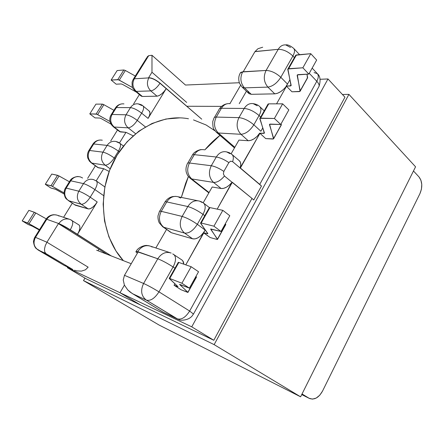<?xml version="1.0" encoding="UTF-8"?>
<svg xmlns="http://www.w3.org/2000/svg" width="444" height="444" viewBox="0 0 444 444"><rect width="100%" height="100%" fill="white"/><g stroke="black" fill="none" stroke-linecap="round" stroke-linejoin="round"><path stroke-width="0.67" d="M63.592 217.31L72.272 203.252L63.592 217.31M87.618 178.399L95.388 165.817L87.618 178.399M189.644 311.044L251.981 198.396L232.329 182.29L217.194 209.135L232.057 182.251L251.981 198.396L189.644 311.044L193.467 314.063L189.644 311.044L158.974 291.852L189.644 311.044C185.586 317.432 181.413 320.024 177.134 318.82L146.342 300.111L132.939 293.9L163.231 312.243L177.134 318.82C181.413 320.024 185.586 317.432 189.644 311.044M210.251 237.573L203.813 232.872L185.781 264.857L203.585 232.811L210.251 237.573L216.888 239.388L210.251 237.573M196.464 277.15L187.862 292.274L179.598 284.426L189.405 288.134L198.546 271.745L189.405 288.134L181.896 283.233L169.747 278.488L181.896 283.233L191.164 266.727L178.838 262.448L191.164 266.727L198.546 271.745L191.164 266.727L181.896 283.233L189.405 288.134L179.626 284.343L187.929 292.468L181.019 289.727L174.054 285.242L174.892 283.755L174.054 285.242L177.911 286.558L169.203 278.344L169.747 278.488L178.838 262.448L178.277 262.337M123.232 279.953L124.392 285.109L127.8 290.01L130.197 292.124L132.939 293.9L146.342 300.111C141.214 296.093 140.298 290.548 143.59 283.472L124.475 275.319L123.232 279.953L124.475 275.319L138.067 252.009L137.618 251.848C136.286 251.382 135.725 251.376 135.936 251.826L137.368 253.219L136.097 252.059L136.08 251.498L137.734 251.648C141.281 246.414 145.621 244.622 150.755 246.27C145.621 244.622 141.281 246.414 137.734 251.648L157.787 258.78C161.461 253.274 165.928 251.371 171.19 253.058C165.928 251.371 161.461 253.274 157.787 258.78C162.221 260.528 167.327 263.259 173.099 266.972C167.327 263.259 162.221 260.528 157.787 258.78L143.59 283.472L157.787 258.78L137.618 251.848L138.067 252.009L124.475 275.319L143.59 283.472C147.941 285.442 153.069 288.234 158.974 291.852L173.099 266.972C176.146 260.989 176.323 256.776 173.621 254.334C176.323 256.776 176.146 260.989 173.099 266.972L174.98 268.22L173.099 266.972L158.974 291.852C154.717 298.44 150.51 301.193 146.342 300.111L178.144 319.336L163.231 312.243L132.112 293.423L127.661 289.871M110.711 140.998L117.505 129.992L110.711 140.998M133.627 103.89L139.377 94.572L133.627 103.89M112.082 114.458L126.024 114.807L130.453 107.637L116.395 107.537L112.082 114.458C109.707 119.258 110.406 123.454 114.18 127.04L128.133 127.839L135.598 133.7L128.133 127.839C131.074 127.528 134.116 125.042 137.257 120.391L145.377 126.901L137.257 120.391C134.116 125.042 131.074 127.528 128.133 127.839C124.287 124.126 123.582 119.78 126.024 114.807C123.582 119.78 124.287 124.126 128.133 127.839L114.18 127.04C110.406 123.454 109.707 119.258 112.082 114.458L110.956 115.107L112.082 114.458L116.395 107.537L130.453 107.637L126.024 114.807C129.104 115.207 132.85 117.072 137.257 120.391C132.85 117.072 129.104 115.207 126.024 114.807L112.082 114.458M93.69 143.973L89.633 150.488L102.947 152.159L107.121 145.399L93.69 143.973L107.121 145.399L102.947 152.159C105.927 152.797 109.701 154.728 114.258 157.947L115.09 158.558L114.258 157.947L118.42 151.149L114.258 157.947C111.056 162.704 108.031 165.118 105.195 165.196L110.195 168.825L105.195 165.196C108.031 165.118 111.056 162.704 114.258 157.947C109.701 154.728 105.927 152.797 102.947 152.159C100.444 157.254 101.193 161.599 105.195 165.196C101.193 161.599 100.444 157.254 102.947 152.159L89.633 150.488L93.69 143.973L92.668 144.45L93.69 143.973C95.887 140.804 98.757 139.549 102.303 140.21C98.757 139.549 95.887 140.804 93.69 143.973M74.609 204.706L88.223 208.908L75.397 205.228L68.554 200.699L81.219 204.234L88.223 208.908L90.138 208.736L92.53 207.354L95.016 204.973L97.214 201.965L90.221 197.208L94.888 189.582C90.199 186.452 86.402 184.465 83.511 183.616C86.114 179.914 89.449 178.571 93.512 179.592C89.449 178.571 86.114 179.914 83.511 183.616L70.74 180.808L66.184 188.112L78.827 191.203L83.511 183.616C86.402 184.465 90.199 186.452 94.888 189.582C97.319 185.298 97.802 182.417 96.331 180.952C97.802 182.417 97.319 185.298 94.888 189.582L103.613 195.615L94.888 189.582L90.221 197.208L97.214 201.965L77.506 234.338L70.18 229.931L111.305 255.938L70.28 229.77C65.418 226.762 61.599 224.697 58.824 223.576L46.764 219.286L35.503 237.351L46.936 242.23L58.43 223.637L58.824 223.576C61.844 219.397 65.607 218.032 70.119 219.48L71.44 220.169M141.253 96.132L142.38 96.476L157.032 96.182L142.38 96.476L136.264 91.381L135.148 91.053L141.253 96.132L142.38 96.476L136.264 91.381L150.805 90.909C147.108 87.091 146.453 82.751 148.834 77.889L148.568 77.767L151.976 72.25L151.981 55.278L148.718 55.661L134.293 78.81L148.834 77.889C152.009 78.061 155.727 79.853 159.984 83.272L201.737 119.17L160.073 83.122L166.195 88.645L148.08 118.398L141.669 113.181L137.257 120.391L141.669 113.181L148.08 118.398L149.5 115.484L150.005 113.009L149.273 111.111M119.242 151.77L118.42 151.149L119.242 151.77M85.453 269.808L81.468 271.112L85.453 269.808L88.151 267.166L46.936 242.23L58.43 223.637L106.832 254.184L98.907 249.184L97.985 250.727L98.907 249.184L58.43 223.637L63.659 226.118L70.18 229.931C65.318 226.923 61.5 224.858 58.725 223.743L58.824 223.576C61.599 224.697 65.418 226.762 70.28 229.77C72.933 225.058 73.443 221.922 71.817 220.352C73.443 221.922 72.933 225.058 70.28 229.77L77.506 234.338L79.126 231.069L79.892 228.099L79.681 225.879L78.893 224.903M148.679 55.661L151.981 55.278L185.47 85.043L151.981 55.278L151.976 72.25L186.663 102.409L151.976 72.25L148.568 77.767L148.834 77.889L134.293 78.81L148.718 55.661L147.203 56.804M160.073 83.122L154.085 79.198L151.171 78.061L148.923 77.744C152.098 77.916 155.816 79.709 160.073 83.122M133.045 79.67L134.293 78.81L133.045 79.67L132.112 82.062C131.996 85.742 132.301 87.884 133.034 88.495L135.148 91.053L136.264 91.381L150.805 90.909L157.032 96.182L159.135 95.582L161.622 93.939L164.108 91.497L166.195 88.645L148.08 118.398C150.111 114.857 150.516 112.443 149.312 111.144L142.974 105.927C144.156 107.209 143.723 109.624 141.669 113.181C137.29 109.846 133.55 107.997 130.453 107.637C133.55 107.997 137.29 109.846 141.669 113.181C143.723 109.624 144.156 107.209 142.974 105.927C142.33 105.095 140.742 104.412 138.201 103.879C134.993 103.474 132.412 104.728 130.453 107.637C132.412 104.728 134.993 103.474 138.201 103.879L141.814 105.555M119.597 131.613L125.991 132.329L119.453 142.99L125.991 132.329L120.529 131.957L114.18 127.04L120.529 131.957L119.625 131.635L113.287 126.729L111.261 124.548L109.896 121.129C109.607 119.02 109.957 117.011 110.956 115.107M133.117 135.82L125.991 132.329L133.117 135.82M101.265 118.62L99.772 118.049L95.01 117.882L89.788 113.869L96.764 114.186L109.973 121.495L97.636 114.602L103.868 104.684L102.997 104.273L102.359 104.124L96.132 114.025L89.788 113.869L95.932 104.135L102.359 104.124L95.932 104.135L89.788 113.869L95.01 117.882L99.772 118.049L101.265 118.62L110.95 124.037L101.265 118.62M113.942 110.317L103.868 104.684L113.942 110.317M122.661 84.454L121.157 83.933L116.189 84.194L111.144 80.048L118.42 79.748L132.584 87.573L119.286 80.148L125.358 70.485L123.843 69.974L117.771 79.626L111.144 80.048L117.138 70.563L123.843 69.974L117.138 70.563L111.144 80.048L116.189 84.194L121.157 83.933L122.661 84.454L136.541 92.208L122.661 84.454M135.309 76.041L125.358 70.485L135.309 76.041M123.843 69.974L117.771 79.626L119.286 80.148L125.358 70.485L123.843 69.974M102.359 104.124L96.132 114.025L97.636 114.602L103.868 104.684L102.359 104.124M136.264 91.381C132.634 87.696 131.979 83.505 134.293 78.81C131.979 83.505 132.634 87.696 136.264 91.381M150.805 90.909C153.852 90.365 156.915 87.823 159.984 83.272C155.727 79.853 152.009 78.061 148.834 77.889C146.453 82.751 147.108 87.091 150.805 90.909L157.032 96.182C160.101 95.682 163.153 93.168 166.195 88.645L159.984 83.272C156.915 87.823 153.852 90.365 150.805 90.909M123.965 103.907C120.824 103.519 118.298 104.728 116.395 107.537L115.24 108.231L116.395 107.537C118.298 104.728 120.824 103.519 123.965 103.907M118.887 142.896L115.945 141.492C112.321 140.809 109.379 142.113 107.121 145.399C109.379 142.113 112.321 140.809 115.945 141.492C117.804 141.975 119.081 142.557 119.791 143.234C121.112 144.605 120.657 147.247 118.42 151.149C113.886 147.913 110.123 145.998 107.121 145.399C110.123 145.998 113.886 147.913 118.42 151.149C120.657 147.247 121.112 144.605 119.791 143.234L123.46 146.026M88.628 150.921L89.633 150.488C87.196 155.4 87.94 159.596 91.858 163.076L105.195 165.196L91.858 163.076C87.94 159.596 87.196 155.4 89.633 150.488L88.628 150.921C87.44 153.208 87.157 155.589 87.779 158.053L89.372 161.078L91.192 162.809L97.774 167.532L91.858 163.076L98.446 167.804L103.68 168.687L97.741 167.505M72.217 269.175L45.893 253.568L38.056 249.933L63.958 265.268L72.217 269.175L63.958 265.268L37.923 249.867L45.893 253.568L72.217 269.175M65.318 188.317C64.824 189.305 64.591 189.166 64.03 192.851C64.952 198.535 66.145 198.435 66.356 198.984L75.397 205.228L68.554 200.699C64.48 197.336 63.686 193.14 66.184 188.112L65.318 188.317L66.184 188.112C63.686 193.14 64.48 197.336 68.554 200.699L81.219 204.234C77.051 200.766 76.251 196.42 78.827 191.203C76.251 196.42 77.051 200.766 81.219 204.234C83.938 204.423 86.941 202.076 90.221 197.208C85.498 194.1 81.696 192.102 78.827 191.203L66.184 188.112L70.74 180.808L69.847 181.058L70.74 180.808C73.271 177.239 76.518 175.952 80.486 176.951C76.518 175.952 73.271 177.239 70.74 180.808L83.511 183.616L78.827 191.203C81.696 192.102 85.498 194.1 90.221 197.208C86.941 202.076 83.938 204.423 81.219 204.234L88.223 208.908C90.97 209.118 93.967 206.804 97.214 201.965L77.506 234.338C80.12 229.653 80.597 226.518 78.938 224.93L70.119 219.48C65.607 218.032 61.844 219.397 58.824 223.576L46.764 219.286C49.695 215.268 53.358 213.964 57.759 215.379L59.046 216.045M109.174 171.473L103.68 168.687L96.204 180.863L103.68 168.687L109.174 171.473M69.403 181.763L58.186 175.524L51.765 174.07L57.576 175.302L51.01 185.736L45.294 184.321L51.765 174.07L45.294 184.321L51.615 185.975L64.03 192.89L52.492 186.43L59.063 175.974L69.403 181.763M64.086 193.973L55.816 189.372L50.905 188.04L45.294 184.321L50.905 188.04L55.211 189.138L64.086 193.973M46.281 218.87L34.921 212.526L28.849 210.356L34.327 212.26L27.578 222.982L22.2 220.884L28.849 210.356L22.2 220.884L28.166 223.26L39.566 229.631L29.049 223.732L35.798 212.992L46.281 218.87M39.316 230.031L32.667 226.318L28.016 224.442L22.2 220.884L28.016 224.442L32.079 226.04L39.316 230.031M29.049 223.732L35.798 212.992L34.327 212.26L27.578 222.982L29.049 223.732M52.492 186.43L59.063 175.974L57.576 175.302L51.01 185.736L52.492 186.43M63.686 265.107L36.175 248.529C34.732 247.114 33.827 244.755 33.467 241.453C34.504 237.135 34.466 237.978 34.821 237.24L35.503 237.351L46.764 219.286C49.695 215.268 53.358 213.964 57.759 215.379L69.036 219.125M104.867 186.941L96.331 180.952L93.512 179.592L95.688 180.675M80.486 176.951L82.612 178M281.185 125.197L273.659 138.411L269.458 124.564L270.313 124.098L280.713 124.47L288.839 109.907L280.713 124.47L274.403 118.481L282.634 103.829L288.839 109.907L282.634 103.829L268.72 103.852L260.628 118.137L268.72 103.852L282.634 103.829L274.403 118.481L260.628 118.137L259.801 118.604L264.441 132.984L263.642 133.394L264.258 132.29L263.642 133.394L259.796 133.311C255.999 138.162 252.137 140.637 248.207 140.731L240.964 134.293C236.669 129.576 235.992 124.026 238.939 117.638C235.992 124.026 236.669 129.576 240.964 134.293C245.665 133.949 249.955 130.786 253.829 124.808L260.878 131.263L253.829 124.808L259.085 115.557L260.684 117.05L259.085 115.557L253.829 124.808C249.955 130.786 245.665 133.949 240.964 134.293L218.331 133C214.102 128.483 213.414 123.171 216.267 117.072L238.939 117.638L244.217 108.447L221.389 108.286L216.267 117.072C213.414 123.171 214.102 128.483 218.331 133L216.4 132.279L218.331 133L234.837 147.291L218.331 133L240.964 134.293L248.207 140.731L238.944 140.093L231.124 153.807L238.944 140.093L248.207 140.731L250.954 140.326L254.051 138.822L257.12 136.391L259.651 133.178L264.313 133.244L259.929 118.326L274.403 118.481L280.713 124.47L269.597 124.276L273.548 138.905L265.728 138.6L259.94 133.322L240.387 168.01L259.74 184.377L316.794 81.274L309.257 73.31L316.794 81.274L259.74 184.377L261.472 186.036L253.746 200.022L251.981 198.396L253.746 200.022L261.472 186.036L240.11 167.971L240.765 164.929L240.476 162.421L239.383 160.789M293.689 48.39L293.695 48.39C295.027 50.022 294.755 52.564 292.89 56.022L294.389 57.598L292.89 56.022L280.802 77.312L287.49 84.071L289.96 79.692L287.49 84.071L280.802 77.312C277.034 83.117 272.733 86.386 267.893 87.107L274.764 93.851L277.539 93.268L280.625 91.675L283.661 89.244L286.474 86.253L276.562 103.841L286.474 86.253L286.158 86.119L291.014 85.748L287.906 68.987L302.869 67.793L308.824 74.081L297.341 74.914L300.044 91.392L291.969 91.786L286.474 86.253L291.969 91.786L299.317 91.619L300.205 90.809L297.18 75.558L297.647 74.731L297.169 75.258L298.096 74.648L308.824 74.081L302.869 67.793L288.644 68.703L296.442 54.939L310.783 53.691L302.869 67.793L310.783 53.691L295.693 55.25M260.878 131.263L262.798 127.861L260.878 131.263M239.233 103.668L246.431 91.203L239.233 103.668M155.85 247.963L166.539 229.47L155.85 247.963M280.969 125.302L281.352 124.903L281.091 123.793L281.329 124.664L273.693 138.639L272.86 139.044L265.728 138.6L259.94 133.322L240.11 167.971C241.192 164.652 240.953 162.265 239.399 160.8L231.984 154.473C233.522 155.916 233.733 158.308 232.617 161.644L230.625 161.161L228.865 162.598L230.625 161.161L232.617 161.644C233.733 158.308 233.522 155.916 231.984 154.473C228.649 152.214 230.203 152.997 226.584 151.881C222.433 151.054 219.003 152.764 216.3 157.01C219.897 157.565 224.087 159.424 228.865 162.598L223.854 171.406L223.365 173.926L224.453 176.018L232.057 182.251C228.288 186.696 224.647 188.783 221.134 188.506L212.199 186.996L221.134 188.506L213.514 182.401L221.134 188.506L223.643 188.356L226.501 187.168L229.409 185.059L232.057 182.251L224.453 176.018C220.657 180.514 217.005 182.639 213.514 182.401C217.005 182.639 220.657 180.514 224.453 176.018L223.365 173.926L223.854 171.406C219.047 168.243 214.857 166.35 211.283 165.74C208.236 172.322 208.98 177.878 213.514 182.401L191.719 178.943L213.514 182.401C208.98 177.878 208.236 172.322 211.283 165.74L189.46 163.004C186.519 169.286 187.274 174.597 191.719 178.943L190.243 178.322L191.719 178.943L209.046 192.53L191.719 178.943C187.274 174.597 186.519 169.286 189.46 163.004C188.006 162.837 187.285 163.137 187.29 163.908C187.285 163.137 188.006 162.837 189.46 163.004L194.322 154.673L216.3 157.01L211.283 165.74L216.3 157.01L194.322 154.673L189.46 163.004L211.283 165.74C214.857 166.35 219.047 168.243 223.854 171.406L228.865 162.598C224.087 159.424 219.897 157.565 216.3 157.01C219.003 152.764 222.433 151.054 226.584 151.881L229.92 153.646M248.007 91.803L249.067 93.69L251.26 94.317L244.478 87.868L267.893 87.107C272.733 86.386 277.034 83.117 280.802 77.312C275.946 72.91 271.034 70.629 266.061 70.463L278.216 49.317L254.95 51.648L243.229 71.739L242.696 71.773L266.061 70.463C271.034 70.629 275.946 72.91 280.802 77.312L292.89 56.022C288.134 51.554 283.244 49.317 278.216 49.317L266.061 70.463C263.209 76.662 263.819 82.212 267.893 87.107L274.764 93.851L251.26 94.317L274.764 93.851C278.732 93.456 282.578 90.926 286.297 86.258L287.49 84.071L286.158 86.119L290.304 85.986L291.048 84.654L290.304 85.986L291.17 85.437L287.745 69.32L288.644 68.703L296.442 54.939L295.526 55.594L287.967 68.925M257.903 48.779L254.95 51.648L243.229 71.739L240.665 72.461M259.984 118.276L267.876 104.362L268.72 103.852L268.015 104.068M307.415 78.166L307.02 74.176L307.603 77.545L300.205 90.809L307.609 77.817L300.216 91.07M316.65 60.062L310.783 53.691L316.65 60.062L308.824 74.081L316.65 60.062M269.491 124.825L269.874 124.137L269.491 124.825M307.181 78.305L307.609 77.817M318.442 87.435L319.119 86.208C319.325 84.821 318.553 83.172 316.794 81.274C318.564 77.889 318.748 75.352 317.349 73.654C318.748 75.352 318.564 77.889 316.794 81.274C318.553 83.172 319.325 84.821 319.119 86.208L318.442 87.435M240.06 73.576L239.96 73.754C240.143 72.672 241.025 72.072 242.596 71.95C241.025 72.072 240.143 72.672 239.96 73.754C239.46 74.47 237.756 78.249 239.582 83.444L242.113 87.102L248.873 93.523L251.26 94.317L244.478 87.868L242.113 87.102L244.478 87.868L267.893 87.107C263.819 82.212 263.209 76.662 266.061 70.463L242.596 71.95C239.832 77.883 240.459 83.189 244.478 87.868C240.459 83.189 239.832 77.883 242.596 71.95L240.243 72.999M264.202 110.839L259.823 106.699C261.488 108.552 261.239 111.505 259.085 115.557C261.239 111.505 261.488 108.552 259.823 106.699C258.375 105.117 256.16 104.096 253.174 103.641C249.534 103.119 246.548 104.723 244.217 108.447C249.095 108.919 254.051 111.283 259.085 115.557C254.051 111.283 249.095 108.919 244.217 108.447L238.939 117.638C243.789 118.182 248.751 120.568 253.829 124.808C248.751 120.568 243.789 118.182 238.939 117.638L216.267 117.072C214.752 117.05 213.947 117.505 213.858 118.437C213.947 117.505 214.752 117.05 216.267 117.072L221.389 108.286C219.863 108.297 219.047 108.78 218.936 109.74C219.047 108.78 219.863 108.297 221.389 108.286C223.654 104.723 226.568 103.191 230.136 103.685C226.568 103.191 223.654 104.723 221.389 108.286L244.217 108.447C246.548 104.723 249.534 103.119 253.174 103.641L257.237 105.783M194.322 154.673C192.857 154.534 192.119 154.862 192.108 155.666C192.119 154.862 192.857 154.534 194.322 154.673C196.942 150.621 200.283 148.995 204.351 149.794C200.283 148.995 196.942 150.621 194.322 154.673M232.617 161.644L261.472 186.036L232.617 161.644M170.513 232.262L163.725 227.261L184.587 233.083L192.629 238.822L171.589 232.795L163.725 227.261C159.046 223.11 158.225 217.799 161.261 211.327C159.873 211 159.235 211.139 159.357 211.738C159.235 211.139 159.873 211 161.261 211.327L166.755 201.915C165.351 201.62 164.696 201.792 164.796 202.425C164.696 201.792 165.351 201.62 166.755 201.915L187.818 206.549C192.413 207.836 197.469 210.434 202.98 214.352L197.33 224.303L205.167 230.064L197.33 224.303L202.98 214.352L204.756 215.69L202.98 214.352C205.694 209.113 205.894 205.372 203.58 203.124L203.58 203.124C205.894 205.372 205.694 209.113 202.98 214.352C197.469 210.434 192.413 207.836 187.818 206.549L166.755 201.915L161.261 211.327L182.14 216.428L187.818 206.549C190.959 201.72 194.877 199.911 199.572 201.121L202.07 202.453M159.357 211.738L157.992 215.845C157.848 218.331 158.269 220.674 159.257 222.866L162.754 226.806L171.589 232.795L192.629 238.822L195.099 238.878L197.957 237.806L200.899 235.709L203.424 232.695L207.803 233.749L200.588 222.993L201.188 223.021L209.929 207.598L209.313 207.603M172.722 253.89L181.84 259.923C183.045 260.767 183.705 262.182 183.816 264.174L182.762 260.811L181.763 259.868M203.174 202.83L212.199 186.996L203.174 202.83M229.798 215.734L222.827 210.334L209.929 207.598L222.827 210.334L213.93 226.179L201.188 223.021L213.93 226.179L221.012 231.479L210.745 228.976L217.493 239.444L216.888 239.388L217.566 239.299L225.807 224.52L225.347 223.709L225.735 224.353L217.488 239.144L210.761 229.315L210.972 228.949L210.678 229.137L221.012 231.479L213.93 226.179L222.827 210.334L229.798 215.734L221.012 231.479L229.798 215.734M225.719 224.686L217.566 239.299M196.304 277.134L195.948 276.407L196.42 276.923L187.962 292.391L181.019 289.727L174.054 285.242L178.027 286.685L169.186 278.432L169.747 278.488L178.838 262.448L178.249 262.448L169.236 278.344M209.379 207.57L203.58 203.124C202.825 202.431 201.493 201.765 199.572 201.121C194.877 199.911 190.959 201.72 187.818 206.549L182.14 216.428C178.988 223.215 179.809 228.771 184.587 233.083C179.809 228.771 178.988 223.215 182.14 216.428L161.261 211.327C158.225 217.799 159.046 223.11 163.725 227.261L184.587 233.083L192.629 238.822C196.082 239.444 199.739 237.44 203.585 232.811L205.167 230.064L203.424 232.695L207.22 233.705L207.553 233.117L207.22 233.705L207.87 233.611L200.527 223.149L201.188 223.021L209.929 207.598L209.246 207.781L200.627 222.977M225.53 224.72L225.807 224.52M137.734 251.648L136.014 251.509L137.734 251.648M169.93 252.636L150.755 246.27L152.248 247.075M197.574 200.716L178.194 196.781C173.61 195.604 169.797 197.319 166.755 201.915C169.797 197.319 173.61 195.604 178.194 196.781L180.636 198.068M182.14 216.428C186.702 217.799 191.769 220.424 197.33 224.303C191.769 220.424 186.702 217.799 182.14 216.428M184.587 233.083C188.983 233.572 193.234 230.641 197.33 224.303C193.234 230.641 188.983 233.572 184.587 233.083M72.905 269.536L64.73 265.662M76.818 270.89L74.464 270.207L76.818 270.89L81.468 271.112L76.818 270.89M45.194 252.841L45.893 253.568L44.716 251.82L45.194 252.841M44.494 249.051L44.716 251.82L44.494 249.051L45.271 245.676L44.494 249.051M88.151 267.166L46.936 242.23L45.271 245.676L46.936 242.23L35.503 237.351C32.923 242.535 33.772 246.731 38.056 249.933C33.772 246.731 32.923 242.535 35.503 237.351L34.821 237.24M314.097 72.577L317.349 73.654C320.207 76.002 320.796 80.186 319.119 86.208L193.578 313.858L191.997 316.134C187.301 321.362 178.86 320.18 179.598 319.863L163.231 312.243M158.974 291.852C153.069 288.234 147.941 285.442 143.59 283.472C140.298 290.548 141.214 296.093 146.342 300.111C150.51 301.193 154.717 298.44 158.974 291.852M262.693 47.219L258.069 48.685M299.572 54.668L293.695 48.39C295.027 50.022 294.755 52.564 292.89 56.022C288.134 51.554 283.244 49.317 278.216 49.317C280.164 46.148 282.667 44.678 285.736 44.911C282.667 44.678 280.164 46.148 278.216 49.317L255.011 51.543M293.695 48.39C290.293 45.643 287.64 44.483 285.736 44.911L290.515 47.464M181.324 197.419L188.411 176.507L185.625 183.361L181.324 197.419M219.969 135.37L204.878 149.844C209.723 144.089 214.946 139.116 220.557 134.926M188.461 118.77C160.378 113.42 127.694 131.38 112.349 163.914C96.892 196.365 102.164 237.745 123.349 260.65L115.978 250.982L108.897 236.874L104.534 221.023L103.152 204.14L104.856 186.991L109.579 170.391L117.099 155.106L127.028 141.847L138.867 131.163L152.042 123.476L165.934 119.02L179.942 117.86M215.024 130.858L206.088 124.975L193.495 119.913M327.988 78.949L320.124 79.282L327.988 78.949L191.741 326.845L213.803 340.276L86.081 278.765L67.371 267.699L191.741 326.845L120.002 292.729L124.409 285.148L120.002 292.729L140.348 304.9L120.002 292.729L140.348 304.9L120.002 292.729L67.371 267.699L67.738 267.088L67.371 267.699L86.081 278.765L213.803 340.276L191.741 326.845L327.988 78.949L344.938 97.192L327.988 78.949M418.986 176.912L413.475 170.979L418.986 176.912C422.338 181.463 422.666 187.018 419.963 193.578L421.434 189.183L421.772 184.482L420.912 180.175L418.986 176.912M322.527 391.092L419.963 193.578L322.527 391.092C318.736 397.741 314.363 400.188 309.407 398.44L301.737 394.566L309.052 398.24L312.448 399.128L316.2 398.068L319.736 395.243L322.527 391.092M302.037 393.967L309.052 398.24L302.037 393.967M229.925 103.652L240.593 85.303L229.925 103.652M239.305 82.739L185.47 85.043L239.305 82.739M96.642 250.205L131.23 263.73L96.642 250.205M124.409 285.148L120.002 292.729L124.409 285.148M221.595 106.377L186.819 106.26L221.595 106.377M300.61 396.819L415.562 166.805L348.923 94.372L214.147 344.638L300.61 396.819L214.147 344.638L83.494 280.597L84.976 278.111L83.494 280.597L159.091 325.047L83.494 280.597L214.147 344.638L348.923 94.372L415.562 166.805L300.61 396.819L159.091 325.047L300.61 396.819M342.418 94.478L348.923 94.372L342.418 94.478M344.938 97.192L213.803 340.276L344.938 97.192M133.428 79.054L146.809 57.592M115.24 108.231L111.272 114.602M121.034 104.035C118.776 104.529 116.955 105.755 115.573 107.703M92.668 144.45L88.872 150.533M99.539 140.065C96.848 140.354 94.639 141.675 92.924 144.034M46.01 219.292L34.887 237.135M56.249 214.924L53.763 214.724C50.516 214.979 47.969 216.45 46.115 219.125M78.172 176.573C79.137 176.213 71.939 176.801 70.03 180.764M65.49 188.045L69.847 181.058M281.352 124.903L273.693 138.639M269.458 124.564L269.636 124.242M297.169 75.258L297.386 74.875M317.349 73.654L312.16 68.11M234.482 147.919L216.4 132.279L214.163 129.631C213.187 128.832 212.72 126.118 212.77 121.484L213.858 118.437M218.936 109.74L214.43 117.455M226.94 103.802L225.491 104.174C223.099 104.962 221.112 106.477 219.547 108.708M187.74 163.142L192.108 155.666M201.337 149.622C200.904 149.289 194.195 151.199 192.591 154.851M187.962 292.391L196.52 277.05M149.112 245.765L146.986 245.488C145.022 245.049 138.112 247.147 136.253 251.293M165.135 201.842C166.972 199.084 169.458 197.336 172.599 196.603L175.68 196.359M159.668 211.2L164.796 202.425M187.29 163.908C186.025 166.556 185.67 169.281 186.236 172.094C187.745 176.274 187.79 175.458 188.239 176.29L190.243 178.322L208.841 192.89M64.408 265.512L63.819 265.19M132.112 293.423L163.37 312.348M309.385 398.429L301.726 394.583"/></g></svg>
